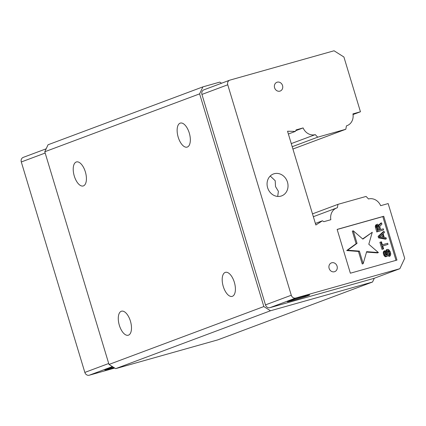 <?xml version="1.0" encoding="UTF-8"?>
<svg xmlns="http://www.w3.org/2000/svg" width="426" height="426" viewBox="0 0 426 426"><rect width="100%" height="100%" fill="white"/><g stroke="black" fill="none" stroke-linecap="round" stroke-linejoin="round"><path stroke-width="0.64" d="M382.596 237.154L381.866 234.758M378.932 230.045L377.894 226.6L377.234 225.78L376.888 226.195L377.995 230.312L379.896 229.774L378.831 226.254L378.533 225.732L377.601 226.084M379.768 236.648L383.693 237.357L382.686 234.018L379.768 236.648M377.894 226.6L378.831 226.254M378.533 225.732L378.171 225.434L377.234 225.78M378.171 225.434L377.287 225.519M377.734 225.354L377.031 225.753M366.653 251.66L378.405 252.559L368.799 244.247L372.276 232.25L362.867 239.108L353.26 230.801L357.047 243.347L347.637 250.211L359.39 251.106L363.181 263.651L366.653 251.66M384.966 250.674L384.305 251.665L384.3 253.481L384.934 255.11L386.137 256.383L387.66 255.951L387.974 254.253L387.442 251.59L387.793 250.483L388.177 250.376L389.439 251.83L389.987 254.093L389.449 255.046L389.785 256.159L390.237 255.829L390.802 254.061L390.2 251.617L388.587 249.455L387.335 249.407L386.654 250.802L387.069 254.913L386.494 255.275L385.344 254.194L384.966 250.674L383.709 251.319L383.214 252.868L383.996 255.462L385.205 256.729L387.207 256.282M382.958 249.029L383.592 248.853L382.697 245.882L388.017 244.386L387.681 243.273L382.362 244.774L381.462 241.803L380.828 241.984L382.958 249.029L382.021 249.38L379.896 242.335L380.828 241.984M379.486 237.532L386.339 238.821L385.999 237.708L384.257 237.399L383.139 233.688L384.433 232.521L384.098 231.409L379.039 236.052L379.486 237.532L378.554 237.884L378.102 236.398L383.16 231.755L384.098 231.409M381.914 224.177L379.704 226.408L380.652 229.561L383.315 228.81L383.65 229.923L376.76 231.952L375.263 226.536L375.759 224.992L377.527 224.204L379.113 225.37L381.526 222.878L381.914 224.177M383.65 229.923L377.697 231.6L376.201 226.19L377.021 224.348M363.181 263.651L362.244 264.003L358.458 251.457L346.7 250.557L356.115 243.699L352.323 231.148L353.26 230.801M358.458 251.457L359.39 251.106M347.637 250.211L346.7 250.557M357.047 243.347L356.115 243.699M362.654 238.933L372.276 232.25M378.405 252.559L377.473 252.911L366.536 252.075M387.069 254.913L386.228 255.227M386.142 255.211L385.722 251.154L386.398 249.753L387.335 249.407M387.154 254.285L386.222 254.636M387.117 253.694L386.18 254.04M386.781 252.581L385.844 252.927M386.627 251.617L385.69 251.968M386.654 250.802L385.722 251.154M386.936 249.918L386.004 250.27M389.785 256.159L388.847 256.511L388.512 255.398L389.05 254.439L388.954 253.662L388.155 251.473L387.564 250.898M389.449 255.046L388.512 255.398M389.774 254.753L388.837 255.105M389.987 254.093L389.05 254.439M389.886 253.316L388.954 253.662M389.439 251.83L388.507 252.181M389.087 251.127L388.155 251.473M388.666 250.637L387.735 250.989M388.177 250.376L387.772 250.525M386.702 256.425L385.77 256.772M386.137 256.383L385.205 256.729M385.408 255.781L384.476 256.132M384.934 255.11L383.996 255.462M384.582 254.407L383.645 254.753M384.3 253.481L383.368 253.827M384.145 252.517L383.214 252.868M384.305 251.665L383.368 252.016M384.641 250.967L383.709 251.319M388.017 244.386L382.718 245.962M383.592 248.853L382.021 249.38M386.339 238.821L385.402 239.172L378.554 237.884M379.039 236.052L378.102 236.398M377.697 231.6L376.76 231.952M376.35 227.149L375.418 227.5M376.201 226.19L375.263 226.536M376.355 225.338L375.418 225.689M376.696 224.64L375.759 224.992M378.858 225.013L380.588 223.229L381.526 222.878M315.373 223.426L322.407 220.79L323.829 221.69L330.837 219.715A11.156 9.819 -110.5 0 1 336.721 207.963A11.156 9.819 -110.5 0 1 337.344 207.755L337.967 204.347L366.083 196.429L368.506 198.974A11.156 9.819 -110.5 0 1 380.652 205.683L388.161 203.569L404.7 258.342L399.854 268.7L295.724 298.035A3.898 3.435 -110.5 0 1 291.288 295.234L227.75 84.779A3.898 3.435 -110.5 0 1 229.689 80.194A3.898 3.435 -110.5 0 1 229.928 80.115L334.064 50.779L343.91 56.999L360.449 111.772L353.042 114.546M312.487 213.873L337.967 204.347M360.449 111.772L352.936 113.891A11.156 9.819 -110.5 0 1 347.052 125.649A11.156 9.819 -110.5 0 1 346.434 125.851L345.805 129.259L317.69 137.183L315.267 134.632A11.156 9.819 -110.5 0 1 303.12 127.922L295.75 130.681M291.272 143.599L315.267 134.632M317.69 137.183L292.209 146.704M303.12 127.922L296.118 129.898L295.415 131.389L288.381 134.02M396.01 260.35L382.809 216.621L337.163 229.476M292.912 149.036L345.805 129.259M295.415 131.389L287.539 131.24L315.852 225.008L322.407 220.79M277.214 82.181A4.681 4.122 69.5 0 0 276.927 82.277A4.681 4.122 69.5 0 0 274.706 88.102A4.681 4.122 69.5 0 0 280.207 91.042A4.681 4.122 69.5 0 0 282.486 85.376A4.681 4.122 69.5 0 0 277.214 82.181M331.742 262.783A4.681 4.122 69.5 0 0 331.455 262.879A4.681 4.122 69.5 0 0 329.234 268.705A4.681 4.122 69.5 0 0 334.735 271.644A4.681 4.122 69.5 0 0 337.009 265.978A4.681 4.122 69.5 0 0 331.742 262.783M383.741 216.27L337.142 229.396L350.369 273.204L396.968 260.078L383.741 216.27L382.809 216.621M270.238 176.013L275.201 180.715L275.521 186.599L278.396 191.311L277.693 196.439M280.926 196.12A11.699 10.304 69.5 0 0 281.645 195.885A11.699 10.304 69.5 0 0 287.199 181.322A11.699 10.304 69.5 0 0 273.449 173.968A11.699 10.304 69.5 0 0 267.752 188.132A11.699 10.304 69.5 0 0 280.926 196.12M45.172 153.04L21.3 161.965A3.898 3.435 -110.5 0 1 23.244 157.38L46.162 148.807M112.379 366.584L89.274 375.221A3.898 3.435 -110.5 0 1 84.838 372.42L108.71 363.495M114.003 367.606A11.699 0.405 -16.8 0 1 110.749 368.549A11.699 0.405 -16.8 0 1 104.743 369.986A11.699 0.405 -16.8 0 1 113.114 367.047M89.274 375.221L114.711 368.053M21.3 161.965L84.838 372.42M204.123 89.764A3.898 3.435 69.5 0 0 203.884 89.838A3.898 3.435 69.5 0 0 201.94 94.428L265.483 304.883A3.898 3.435 69.5 0 0 269.919 307.678L374.049 278.348L399.854 268.7M303.69 296.411A11.699 0.405 -16.8 0 1 309.697 294.973A11.699 0.405 -16.8 0 1 298.61 298.743A11.699 0.405 -16.8 0 1 287.294 301.736A11.699 0.405 -16.8 0 1 303.69 296.411M221.568 83.23L219.763 82.117L202.893 86.872L48.053 144.76L44.783 151.757L108.997 364.448L115.654 368.65L270.489 310.762L263.838 306.56L199.618 93.864L44.783 151.757M374.294 278.258L372.537 282.012L270.489 310.762M115.654 368.65L217.702 339.9L372.537 282.012M199.618 93.864L202.893 86.872M108.997 364.448L263.838 306.56M119.339 325.283A12.482 5.9 74.3 0 1 121.501 311.198A12.482 5.9 74.3 0 1 130.564 321.614A12.482 5.9 74.3 0 1 128.269 335.225A12.482 5.9 74.3 0 1 119.339 325.283M223.256 286.432A12.482 5.9 74.3 0 1 225.418 272.347A12.482 5.9 74.3 0 1 234.481 282.763A12.482 5.9 74.3 0 1 232.186 296.374A12.482 5.9 74.3 0 1 223.256 286.432M74.278 176.023A12.482 5.9 74.3 0 1 76.435 161.939A12.482 5.9 74.3 0 1 85.498 172.354A12.482 5.9 74.3 0 1 83.203 185.965A12.482 5.9 74.3 0 1 74.278 176.023M178.196 137.172A12.482 5.9 74.3 0 1 180.352 123.087A12.482 5.9 74.3 0 1 189.416 133.503A12.482 5.9 74.3 0 1 187.12 147.114A12.482 5.9 74.3 0 1 178.196 137.172M227.75 84.779L201.94 94.428M295.724 298.035L269.919 307.678M265.483 304.883L291.288 295.234M336.721 207.963L313.344 216.701M347.052 125.649L346.429 125.883M229.689 80.194L203.884 89.838"/></g></svg>
